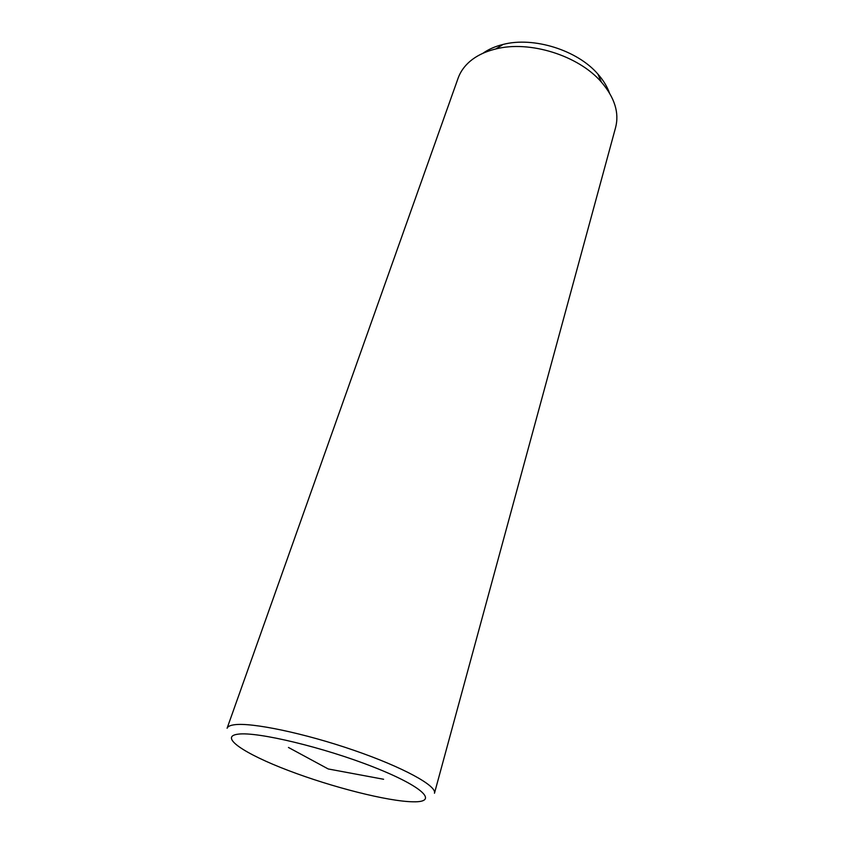 <?xml version="1.0" encoding="UTF-8"?>
<svg xmlns="http://www.w3.org/2000/svg" width="844" height="844" viewBox="0 0 844 844"><rect width="100%" height="100%" fill="white"/><g stroke="black" fill="none" stroke-linecap="round" stroke-linejoin="round"><path stroke-width="1.27" d="M615.614 127.465C619.39 112.769 614.664 97.651 601.424 82.132C578.678 55.556 529.547 40.153 495.681 48.994C484.15 51.832 474.919 56.548 467.998 63.152C463.388 67.604 460.107 72.595 458.134 78.123L227.099 728.245C227.722 726.494 230.138 725.334 234.347 724.764C251.554 722.242 304.262 733.172 353.678 750.221C403.189 767.238 437.108 785.954 434.47 793.233L615.614 127.465M609.452 92.967C607.121 86.478 603.27 80.191 597.9 74.103C577.444 50.176 533.619 36.44 503.151 44.416C495.259 46.346 488.497 49.311 482.863 53.32M383.598 779.265L328.211 768.958L288.448 747.457M238.198 734.153C218.343 736.485 244.454 753.861 288.458 770.54C332.293 787.262 387.997 801.441 413.117 801.8C438.901 802.444 423.815 786.83 373.776 767.154C323.98 747.436 257.23 731.495 238.198 734.153M503.151 44.416L495.681 48.994M597.9 74.103L601.424 82.132"/></g></svg>
